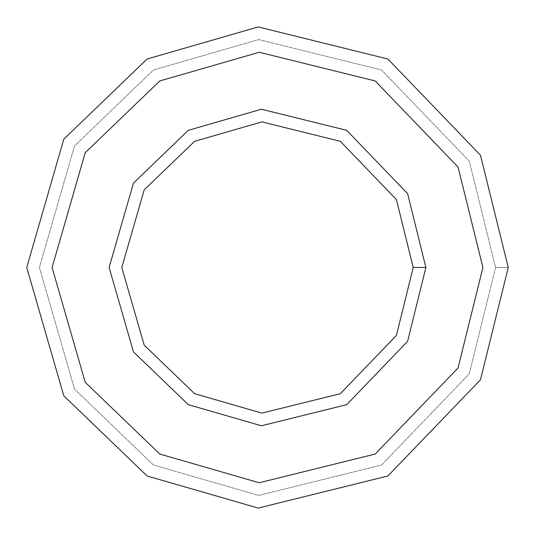 <?xml version="1.0" encoding="UTF-8"?>
<svg xmlns="http://www.w3.org/2000/svg" width="535" height="535" viewBox="0 0 535 535"><rect width="100%" height="100%" fill="white"/><g stroke="black" fill="none" stroke-linecap="round" stroke-linejoin="round"><path stroke-width="0.4" stroke-dasharray="2.67 2.01" d="M508.25 267.5L495.577 267.5L469.262 161.142L381.542 69.978L258.726 39.59L153.458 69.978L74.512 145.948L39.423 267.5L74.512 389.052L153.458 465.022L258.726 495.41L381.542 465.022L469.262 373.858L495.577 267.5L508.25 267.5L480.47 379.77L387.875 475.996L258.238 508.069L147.125 475.996L63.785 395.806L26.75 267.5L63.785 139.194L147.125 59.004L258.238 26.931L387.875 59.004L480.47 155.23L508.25 267.5L480.47 155.23L387.875 59.004L258.238 26.931L147.125 59.004L63.785 139.194L26.75 267.5L63.785 395.806L147.125 475.996L258.238 508.069L387.875 475.996L480.47 379.77L508.25 267.5M188.307 130.333L261.408 109.227L346.693 130.333L407.61 193.643L425.887 267.5L407.61 193.643L346.693 130.333L261.408 109.227L188.307 130.333L133.482 183.09L109.113 267.5L133.482 351.91L188.307 404.667L261.408 425.773L346.693 404.667L407.61 341.357L425.887 267.5L407.61 341.357L346.693 404.667L261.408 425.773L188.307 404.667M159.798 454.048L259.214 482.751L375.202 454.048L458.054 367.946L482.911 267.5L458.054 367.946L375.202 454.048L259.214 482.751L159.798 454.048M159.798 80.952L259.214 52.249L375.202 80.952L458.054 167.054L482.911 267.5M495.577 267.5L469.262 373.858L381.542 465.022L258.726 495.41L153.458 465.022L74.512 389.052L39.423 267.5L74.512 145.948L153.458 69.978L258.726 39.59L381.542 69.978L469.262 161.142L495.577 267.5"/><path stroke-width="0.8" d="M425.887 267.5L413.214 267.5L396.402 335.452L340.36 393.693L261.896 413.107L194.64 393.693L144.203 345.155L121.786 267.5L144.203 189.845L194.64 141.307L261.896 121.893L340.36 141.307L396.402 199.548L413.214 267.5L425.887 267.5L407.61 193.643L346.693 130.333L261.408 109.227L188.307 130.333L133.482 183.09L109.113 267.5L133.482 351.91L188.307 404.667L261.408 425.773L346.693 404.667L407.61 341.357L425.887 267.5L407.61 341.357L346.693 404.667L261.408 425.773L188.307 404.667L133.482 351.91L109.113 267.5L133.482 183.09L188.307 130.333L261.408 109.227L346.693 130.333L407.61 193.643L425.887 267.5M413.214 267.5L396.402 199.548L340.36 141.307L261.896 121.893L194.64 141.307L144.203 189.845L121.786 267.5L144.203 345.155L194.64 393.693L261.896 413.107L340.36 393.693L396.402 335.452L413.214 267.5M482.911 267.5L458.054 367.946L375.202 454.048L259.214 482.751L159.798 454.048L85.232 382.298L52.089 267.5L85.232 152.702L159.798 80.952L259.214 52.249L375.202 80.952L458.054 167.054L482.911 267.5L458.054 167.054L375.202 80.952L259.214 52.249L159.798 80.952L85.232 152.702L52.089 267.5L85.232 382.298L159.798 454.048L259.214 482.751L375.202 454.048L458.054 367.946L482.911 267.5L458.054 167.054L375.202 80.952L259.214 52.249L159.798 80.952L85.232 152.702L52.089 267.5L85.232 382.298L159.798 454.048L85.232 382.298L52.089 267.5L85.232 152.702L159.798 80.952M188.307 404.667L133.482 351.91L109.113 267.5L133.482 183.09L188.307 130.333M508.25 267.5L480.47 155.23L387.875 59.004L258.238 26.931L147.125 59.004L63.785 139.194L26.75 267.5L63.785 395.806L147.125 475.996L258.238 508.069L387.875 475.996L480.47 379.77L508.25 267.5L480.47 379.77L387.875 475.996L258.238 508.069L147.125 475.996L63.785 395.806L26.75 267.5L63.785 139.194L147.125 59.004L258.238 26.931L387.875 59.004L480.47 155.23L508.25 267.5"/></g></svg>
